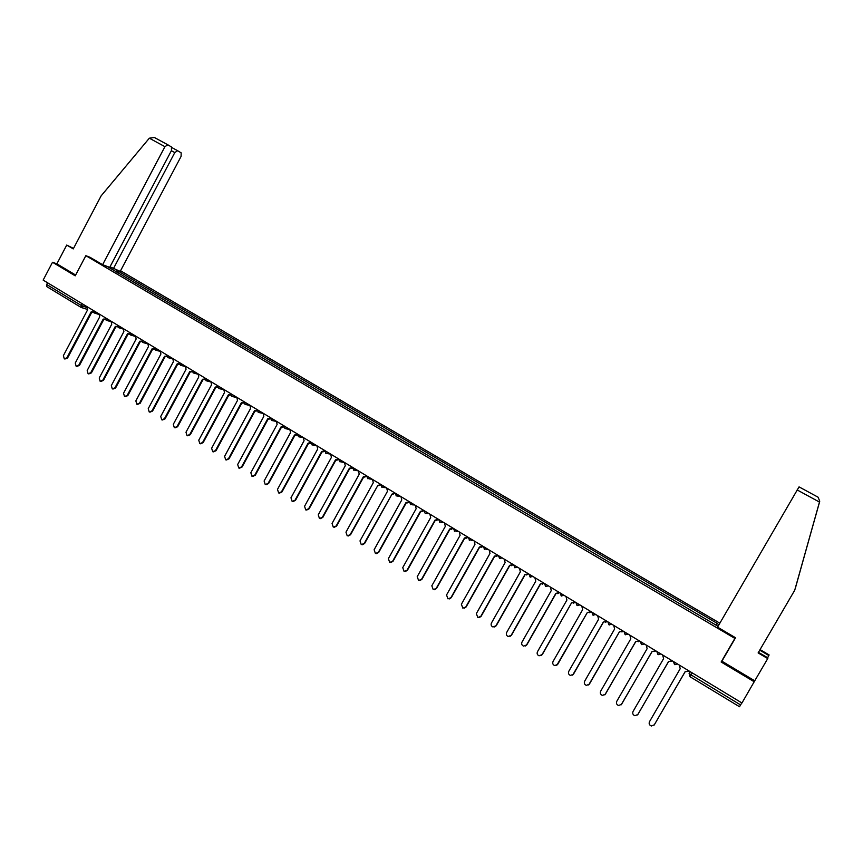 <?xml version="1.0" encoding="UTF-8"?>
<svg xmlns="http://www.w3.org/2000/svg" width="863" height="863" viewBox="0 0 863 863"><rect width="100%" height="100%" fill="white"/><g stroke="black" fill="none" stroke-linecap="round" stroke-linejoin="round"><path stroke-width="1.29" d="M719.85 623.183L120.55 270.766M73.517 248.415L66.731 245.06L56.882 263.83L52.514 262.266L43.15 280.108L741.953 702.989L754.737 680.81L721.9 661.187L735.535 637.746L717.552 627.153L799.052 486.883L818.102 497.207L819.721 501.187L794.715 590.249L819.721 501.187M722.525 660.119L721.144 662.007L754.316 681.835M721.144 662.007L734.877 638.404L85.847 255.675L75.221 275.836L52.514 262.266M80.874 307.271L46.775 286.613L46.678 284.51L80.993 305.297L86.753 307.552M47.584 282.784L46.678 284.51M741.802 702.892L739.505 706.743L690.033 676.743L691.047 674.898L740.605 704.931M718.038 626.301L107.195 266.43M115.815 269.709L117.724 270.831L116.138 271.953M716.031 625.114L717.185 623.377L117.724 270.831M716.991 623.55L718.965 624.715M90.054 257.293L85.847 255.675M735.427 637.681L734.877 638.404M117.983 273.042L118.911 271.284M679.224 665.028L680.206 668.706L649.461 721.759C648.717 723.733 649.354 725.157 651.371 725.999L654.327 724.801L685.125 671.684L688.404 671.328M685.168 671.716L654.154 725.06M662.633 654.985L663.593 658.642L633.043 711.5C632.299 713.464 632.924 714.866 634.909 715.718L637.865 714.521L668.48 661.597L672.115 660.778L671.576 661.403M668.534 661.641L637.574 714.931M646.182 645.028L647.131 648.663L616.765 701.339C616.031 703.269 616.635 704.661 618.588 705.513L621.554 704.327L651.975 651.597L655.61 650.788L654.888 651.543M652.05 651.651L621.133 704.866M795.05 589.105L819.656 501.651M795.179 588.879L819.742 501.133M767.595 657.714L768.868 655.535L759.731 650.152M768.868 655.535L769.095 654.92L760.055 649.591M794.715 590.249L758.124 652.913L767.736 658.577L767.973 657.94L758.458 652.331M767.736 658.577L754.737 680.81M89.979 257.26L102.611 264.693L109.709 267.379L171.446 150.572L171.467 146.98L167.832 144.79L164.93 146.667L149.331 138.199L154.348 137.487L167.756 144.747M149.331 138.199L101.133 195.858L73.258 248.911L66.731 245.06M110.011 266.807L120.227 271.381L181.111 156.354L181.154 152.837L177.627 150.712L174.801 152.568L171.37 150.712M113.344 268.771L174.801 152.568M102.611 264.693L164.93 146.667M56.882 263.83L75.642 275.038M629.871 635.157L630.821 638.782L600.637 691.252C599.904 693.162 600.497 694.553 602.406 695.405L605.373 694.219L635.61 641.684L639.235 640.875L638.35 641.738M635.707 641.748L604.834 694.888M613.701 625.373L614.629 628.976L584.639 681.263C583.906 683.151 584.488 684.521 586.365 685.373L589.343 684.197L619.386 631.856L588.663 684.963M623.021 631.015L621.953 631.996M619.548 631.953L623 631.058M597.671 615.675L598.588 619.246L568.771 671.349C568.048 673.216 568.609 674.586 570.465 675.438L573.431 674.262L603.302 622.104L606.905 621.317L605.707 622.32M603.442 622.191L572.633 675.125M581.77 606.053L582.676 609.612L553.043 661.522C552.32 663.377 552.881 664.726 554.693 665.578L557.671 664.413L587.358 612.45L556.754 665.341M590.972 611.619L589.612 612.708M587.509 612.536L590.95 611.662M566.009 596.516L566.905 600.055L537.444 651.781C536.732 653.615 537.271 654.952 539.062 655.804L542.029 654.639L571.543 602.859L542.331 654.51L541.004 655.643M575.146 602.05L573.658 603.172M571.694 602.957L575.125 602.083M550.378 587.056L551.263 590.572L521.975 642.115C521.274 643.927 521.802 645.265 523.561 646.117L526.527 644.963L555.858 593.356L559.44 592.59L557.854 593.69M556.042 593.474L526.84 644.834L525.394 645.999M534.877 577.671L535.75 581.177L506.635 632.536C505.934 634.337 506.452 635.653 508.188 636.506L511.144 635.351L540.314 583.938L543.884 583.172L542.191 584.294M540.508 584.057L511.479 635.244L509.925 636.441M519.504 568.372L520.367 571.856L491.425 623.032C490.723 624.812 491.23 626.128 492.946 626.97L495.901 625.826L524.887 574.596L528.447 573.841L526.667 574.963M525.103 574.726L496.247 625.729L494.585 626.948M504.262 559.148L505.114 562.611L476.344 613.604L477.832 617.52L480.777 616.376L509.602 565.33L513.151 564.575L511.284 565.707M509.828 565.459L481.133 616.29L479.386 617.53M489.138 549.99L489.979 553.442L461.381 604.262L462.838 608.145L465.783 607.002L494.434 556.139L497.973 555.394L496.042 556.516M494.682 556.279L466.149 606.926L464.316 608.178M474.143 540.918L474.974 544.348L446.538 594.985L447.973 598.846L450.907 597.714L479.386 547.023L482.924 546.279L480.918 547.412M479.655 547.174L451.295 597.649L449.375 598.911M459.267 531.921L460.098 535.33L431.824 585.794L433.226 589.634L436.149 588.49L464.467 537.983L467.994 537.25L465.934 538.372M464.747 538.145L436.549 588.437L434.564 589.699M444.521 522.989L445.33 526.387L417.217 576.667L418.598 580.486L421.511 579.353L449.677 529.008L453.183 528.285L451.079 529.407M449.968 529.181L421.931 579.31L419.871 580.572M429.882 514.132L430.691 517.509L402.741 567.627L404.089 571.414L407.002 570.281L434.995 520.119L438.501 519.397L436.344 520.508M435.308 520.292L407.422 570.249L405.308 571.511M415.373 505.351L416.16 508.706L388.372 558.652L389.698 562.417L392.6 561.284L420.432 511.295L423.927 510.583L421.737 511.683M420.756 511.479L393.043 561.263L390.874 562.525M400.971 496.635L401.759 499.979L374.121 549.742L375.427 553.485L378.318 552.363L405.998 502.546L409.483 501.845L407.25 502.924M406.333 502.741L378.771 552.342L376.548 553.604M386.689 487.994L387.465 491.317L359.99 540.918L361.263 544.629L364.143 543.517L392.039 494.068L364.618 543.507L362.352 544.758M395.081 493.28L392.881 494.24M392.039 494.068L395.125 493.161M372.514 479.418L373.291 482.73L345.966 532.158L347.217 535.847L350.087 534.726L377.821 485.448L350.572 534.726L348.264 535.977M380.723 484.866L378.641 485.632M377.821 485.448L380.82 484.553M358.458 470.918L359.224 474.208L332.05 523.463L333.291 527.131L336.149 526.02L363.355 476.71L366.635 475.998M366.527 476.441L364.51 477.077M363.744 476.926L336.635 526.031L334.294 527.271M340.831 461.899L344.488 462.46L345.265 465.75L318.253 514.844L319.461 518.49L322.309 517.379L349.375 468.231L352.557 467.519M352.449 468.059L350.486 468.598M349.774 468.447L322.816 517.39L320.443 518.631M330.68 454.1L331.424 457.358L304.553 506.29L305.75 509.914L308.587 508.803L335.491 459.828L338.598 459.094M338.49 459.731L336.581 460.184M335.912 460.044L309.105 508.825L306.689 510.055M316.958 445.793L317.692 449.04L290.971 497.8L292.147 501.403L294.963 500.292L321.726 451.489L324.758 450.745M324.65 451.446L322.794 451.845M322.158 451.716L295.491 500.324L293.064 501.543M303.334 437.552L304.067 440.777L277.487 489.375L278.641 492.956L281.457 491.845L308.069 443.204L311.068 442.288M310.917 443.226L309.105 443.56M308.512 443.442L281.996 491.899L279.536 493.107M289.828 429.375L290.54 432.59L264.11 481.015L265.254 484.575L268.048 483.474L294.52 434.995L297.357 434.337M297.304 435.071L295.534 435.34M294.973 435.232L268.598 483.528L266.117 484.726M276.419 421.263L277.12 424.456L250.842 472.73L251.953 476.268L254.747 475.168L281.068 426.851L283.798 426.311M283.787 426.958L282.061 427.196M281.543 427.088L255.308 475.222L252.805 476.419M263.107 413.215L263.808 416.387L237.67 464.499L238.771 468.016L241.543 466.915L267.724 418.76L270.367 418.318M270.389 418.911L268.706 419.105M268.21 419.008L242.115 466.98L239.59 468.167M249.903 405.222L250.604 408.382L224.596 456.333L225.685 459.828L228.447 458.738L254.488 410.745L257.055 410.367M257.088 410.928L255.448 411.079M254.984 410.982L229.029 458.814L226.494 459.979M236.807 397.293L237.498 400.443L211.629 448.231L212.697 451.705L215.448 450.615L241.349 402.773L243.841 402.46M243.905 402.999L242.287 403.107M241.856 403.032L216.041 450.702L213.485 451.856M223.808 389.429L224.488 392.557L198.76 440.184L199.806 443.647L202.546 442.557L228.307 394.876L230.734 394.607M230.809 395.125L229.234 395.211M228.835 395.135L203.15 442.643L200.583 443.798M210.906 381.619L211.575 384.736L185.987 432.212L187.023 435.653L189.741 434.553L215.372 387.034L217.735 386.807M217.821 387.314L216.289 387.358M215.901 387.293L190.356 434.661L187.778 435.804M198.102 373.873L198.76 376.969L173.312 424.294L174.326 427.714L177.034 426.624L202.535 379.256L204.833 379.073M204.941 379.558L203.431 379.58M203.075 379.515L177.67 426.721L175.081 427.865M185.394 366.182L186.052 369.267L160.734 416.43L161.737 419.828L164.434 418.738L189.784 371.532L192.028 371.381M192.147 371.856L190.68 371.856M190.345 371.802L165.07 418.857L162.471 419.979M172.783 358.555L173.431 361.619L148.242 408.631L149.234 412.018L151.92 410.928L177.142 363.873L179.321 363.744M179.461 364.208L178.005 364.186M177.713 364.132L152.568 411.047L149.957 412.169M160.259 350.971L160.906 354.035L135.847 400.885L136.829 404.251L139.493 403.161L164.585 356.268L166.721 356.171M166.872 356.624L165.426 356.57M165.178 356.527L140.151 403.291L137.541 404.402M147.843 343.452L148.479 346.505L123.549 393.204L124.509 396.549L127.163 395.459L152.125 348.717L154.207 348.641M154.369 349.094L152.934 349.019M152.729 348.986L127.832 395.599L125.221 396.7M135.513 335.998L136.138 339.019L111.338 385.578L112.287 388.9L114.93 387.821L139.763 341.219L141.802 341.176M141.974 341.619L140.55 341.521M140.378 341.489L115.61 387.962L112.988 389.051M123.269 328.587L123.884 331.608L99.223 378.005L100.151 381.317L102.783 380.227L127.487 333.787L129.472 333.754M129.666 334.197L128.253 334.078M128.112 334.057L103.474 380.378L100.842 381.468M111.122 321.23L111.737 324.24L87.195 370.486L88.112 373.787L90.734 372.697L115.308 326.408L117.249 326.387M117.444 326.829L116.041 326.689M115.944 326.678L91.424 372.859L88.781 373.927M99.062 313.938L99.666 316.926L75.254 363.032L76.16 366.3L78.76 365.222L103.215 319.073L105.113 319.083M105.318 319.504L103.927 319.364M103.862 319.353L79.472 365.383L76.796 366.451M87.087 306.689L87.692 309.666L63.398 355.621L64.294 358.879L66.883 357.8L91.208 311.802L93.064 311.823M93.29 312.244L91.91 312.082M91.866 312.072L67.594 357.972L64.908 359.03M84.401 305.06L83.603 306.559L81.046 307.401L81.909 303.56M690.109 671.608L689.106 673.345L691.047 674.898L692.212 672.881M673.399 661.5L674.51 664.51L677.617 664.057M656.808 651.457L657.897 654.445L660.993 653.992M640.357 641.5L641.436 644.478L644.499 644.014M624.046 631.63L625.114 634.585L628.156 634.122M607.876 621.845L608.933 624.79L611.953 624.316M591.845 612.147L592.892 615.071L595.88 614.585M575.945 602.525L576.98 605.427L579.947 604.952M560.173 592.989L561.209 595.869L564.154 595.394M544.542 583.528L545.567 586.398L548.49 585.912M529.041 574.143L530.055 577.002L532.956 576.506M517.552 567.185L514.672 567.681M498.426 555.621L498.296 556.581M502.277 557.94L499.407 558.447M483.312 546.462L483.172 547.282M487.12 548.771L484.283 549.278M468.318 537.39L468.178 538.059M472.093 539.677L469.278 540.184M457.196 530.659L454.391 531.177M442.417 521.716L439.634 522.234M427.746 512.849L425.243 513.485L424.013 510.756M413.204 504.046L410.475 504.564M398.782 495.319L396.063 495.837M384.477 486.656L381.78 487.185M370.281 478.07L367.595 478.598M356.192 469.548L353.539 470.076M342.223 461.09L339.591 461.629M328.361 452.697L325.739 453.237M314.617 444.38L312.007 444.92M300.971 436.128L298.382 436.667M287.433 427.929L284.866 428.48M274.002 419.806L271.457 420.357M260.68 411.737L258.145 412.287M247.454 403.733L244.941 404.294M234.326 395.793L231.834 396.354M221.306 387.919L218.824 388.479M208.382 380.098L205.923 380.659M195.556 372.331L193.118 372.902M182.827 364.628L180.399 365.2M170.194 356.991L167.789 357.562M157.659 349.396L155.264 349.968M145.221 341.867L142.837 342.449M132.87 334.402L130.507 334.973M120.615 326.98L118.263 327.562M108.447 319.612L106.117 320.195M96.365 312.309L94.045 312.891M690.033 676.721L689.095 673.367M819.472 502.072L797.164 489.947M177.508 150.647L171.942 147.627L177.562 150.669M281.457 491.845L281.996 491.899M268.048 483.474L268.598 483.528M254.747 475.168L255.308 475.222M241.543 466.915L242.115 466.98M228.447 458.738L229.029 458.814M215.448 450.615L216.041 450.702M202.546 442.557L203.15 442.643M189.741 434.553L190.356 434.661M177.034 426.624L177.67 426.721M164.434 418.738L165.07 418.857M151.92 410.928L152.568 411.047M139.493 403.161L140.151 403.291M127.163 395.459L127.832 395.599M114.93 387.821L115.61 387.962M102.783 380.227L103.474 380.378M90.734 372.697L91.424 372.859M78.76 365.222L79.472 365.383M66.883 357.8L67.594 357.972M673.507 661.565L674.952 664.726M656.905 651.522L658.329 654.661M640.454 641.565L641.845 644.672M624.132 631.684L625.513 634.78M607.962 621.899L609.31 624.974M591.921 612.191L593.248 615.243M576.02 602.568L577.325 605.599M560.249 593.032L561.543 596.042M544.607 583.561L545.88 586.56M529.105 574.175L530.357 577.164M513.722 564.877L514.963 567.832M498.469 555.643L499.699 558.588M483.345 546.495L484.564 549.418M486.441 549.343L487.951 549.278M468.35 537.412L469.548 540.324M471.317 540.303L473.075 540.27M453.463 528.404L454.661 531.306M456.311 531.328L458.318 531.349M438.706 519.472L439.893 522.363M441.446 522.417L443.69 522.493M426.7 513.571L429.181 513.712M409.547 501.824L410.712 504.693M412.083 504.79L414.779 504.995M395.146 493.107L396.3 495.955M397.595 496.085L400.497 496.354M380.853 484.467L381.996 487.304M383.226 487.433L386.333 487.778M366.678 475.891L367.821 478.706M368.976 478.857L372.277 479.267M352.611 467.379L353.744 470.184M354.844 470.346L358.328 470.831M338.663 458.933L339.795 461.737M324.822 450.562L325.944 453.345M326.926 453.517L330.669 454.132M311.09 442.244L312.201 445.028M313.14 445.189L316.915 445.869M297.465 434.003L298.576 436.764M299.472 436.937L303.28 437.67M283.949 425.826L285.049 428.577M285.901 428.749L289.741 429.526M270.529 417.703L271.629 420.454M272.449 420.626L276.322 421.435M257.217 409.645L258.317 412.385M259.094 412.557L262.999 413.42M244.013 401.651L245.103 404.38M245.847 404.553L249.785 405.459M230.906 393.722L231.996 396.441M232.708 396.613L236.667 397.552M217.897 385.847L218.986 388.566M219.666 388.728L223.657 389.709M204.984 378.037L206.074 380.745M206.732 380.907L210.745 381.931M192.179 370.292L193.269 372.978M193.895 373.14L197.929 374.197M179.461 362.589L180.55 365.276M181.154 365.437L185.211 366.527M166.85 354.963L167.929 357.638M168.512 357.789L172.589 358.911M154.326 347.379L155.405 350.054M155.966 350.205L160.065 351.36M141.899 339.86L142.978 342.525M143.517 342.676L147.638 343.862M129.558 332.395L130.647 335.049M131.154 335.2L135.308 336.408M117.314 324.984L118.393 327.627M118.889 327.778L123.053 329.019M105.157 317.627L106.246 320.27M106.721 320.41L110.906 321.683M93.096 310.324L94.175 312.956M94.639 313.096L98.835 314.402M690.227 671.684L689.159 673.518L690.033 676.743L739.505 706.743M87.282 309.364L81.705 307.638M80.939 307.336L46.775 286.613M818.102 497.207L799.052 486.883M167.702 144.725L154.348 137.487"/></g></svg>
